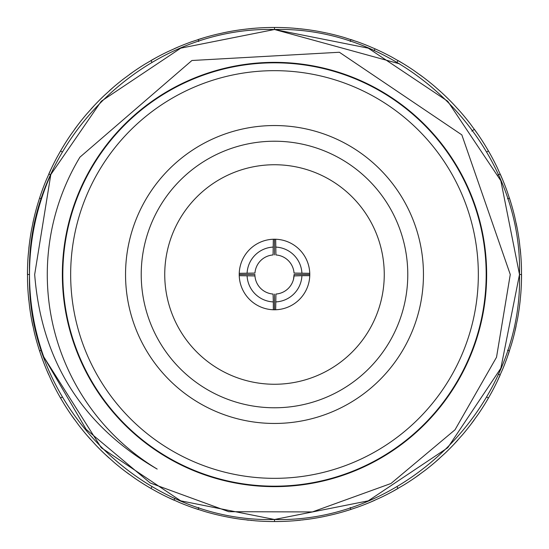 <?xml version="1.0" encoding="UTF-8"?>
<svg xmlns="http://www.w3.org/2000/svg" width="549" height="549" viewBox="0 0 549 549"><rect width="100%" height="100%" fill="white"/><g stroke="black" fill="none" stroke-linecap="round" stroke-linejoin="round"><path stroke-width="0.82" d="M293.495 279.317L294.099 274.5L309.78 274.5L309.773 275.159A35.28 35.28 0 0 1 273.327 309.76A35.28 35.28 0 0 1 239.227 275.159L239.22 274.5A35.28 35.28 0 0 1 239.24 273.327L254.956 273.066A19.599 19.599 0 0 1 273.066 254.956L273.327 239.24A35.28 35.28 0 0 1 309.78 274.816M275.673 239.24L275.934 254.956A19.599 19.599 0 0 1 294.044 273.066L309.76 273.327M239.22 274.816A35.28 35.28 0 0 1 239.22 274.5L254.901 274.5L254.914 275.159A19.599 19.599 0 0 1 254.901 274.5M164.741 274.5A109.759 109.759 0 0 1 274.5 164.741A109.759 109.759 0 0 1 384.259 274.5A109.759 109.759 0 0 1 274.5 384.259A109.759 109.759 0 0 1 164.741 274.5M407.777 274.5A133.277 133.277 0 0 0 274.5 141.223A133.277 133.277 0 0 0 141.223 274.5A133.277 133.277 0 0 0 274.5 407.777A133.277 133.277 0 0 0 407.777 274.5M399.562 63.828L274.5 29.502L180.745 48.154L101.263 101.263L50.81 174.568A244.998 244.998 0 0 0 29.502 274.5C26.078 405.334 143.666 522.923 274.5 519.498C405.334 522.923 522.923 405.334 519.498 274.5C522.923 143.666 405.334 26.078 274.5 29.502C143.666 26.078 26.078 143.666 29.502 274.5A244.998 244.998 0 0 0 43.783 356.919L101.263 447.737M43.783 356.919L101.263 447.737L180.745 500.846L274.5 519.498L368.255 500.846L447.737 447.737L500.846 368.255L519.498 274.5L500.846 180.745L447.737 101.263L368.255 48.154L274.5 29.502L180.745 48.154L101.263 101.263L50.81 174.568L34.676 274.5C41.456 360.865 82.288 425.722 157.172 469.079A227.211 227.211 0 0 1 79.921 157.172L191.917 60.5L339.385 52.258L461.839 134.876L510.268 274.5L496.522 357.248L455.018 429.792L390.97 483.497L312.367 511.936L228.768 511.695L150.248 483.017L86.138 429.352L43.783 356.919M521.516 278.679L521.55 274.5L519.498 274.5L500.846 180.745L447.737 101.263L368.255 48.154L274.5 29.502L180.745 48.154L101.263 101.263L50.81 174.568M486.647 274.5A212.147 212.147 0 0 1 274.5 486.647A212.147 212.147 0 0 1 62.353 274.5A212.147 212.147 0 0 1 274.5 62.353A212.147 212.147 0 0 1 486.647 274.5M486.181 274.5A211.681 211.681 0 0 1 274.5 486.181A211.681 211.681 0 0 1 62.819 274.5A211.681 211.681 0 0 1 274.5 62.819A211.681 211.681 0 0 1 486.181 274.5M478.337 274.5A203.837 203.837 0 0 1 274.5 478.337A203.837 203.837 0 0 1 70.663 274.5A203.837 203.837 0 0 1 274.5 70.663A203.837 203.837 0 0 1 478.337 274.5M125.543 274.5A148.957 148.957 0 0 1 274.5 125.543A148.957 148.957 0 0 1 423.457 274.5A148.957 148.957 0 0 1 274.5 423.457A148.957 148.957 0 0 1 125.543 274.5M521.509 278.988L521.468 268.084M33.825 218.749L31.519 229.825A247.05 247.05 0 0 0 29.612 241.903L28.864 248.079M29.317 244.216L28.184 255.47A247.05 247.05 0 0 0 27.546 267.679L27.491 270.012M444.079 94.84L444.814 95.54A247.05 247.05 0 0 1 453.46 104.186L459.376 110.623M459.273 110.514L458.23 109.34M477.726 134.025L470.28 123.827A247.05 247.05 0 0 0 462.587 114.322L461.929 113.554M443.908 94.682L443.118 93.941M442.892 93.728L441.938 92.843M441.499 92.438L440.895 91.889M440.84 91.841L440.257 91.306M424.37 78.102L425.173 78.72A247.05 247.05 0 0 1 434.678 86.413L441.231 92.198M423.073 77.121L422.03 76.338M421.55 75.982L420.198 74.987M441.121 92.095L439.962 91.045M424.185 77.958L423.32 77.306M477.596 133.832L476.971 132.947M476.8 132.693L476.045 131.63M475.702 131.136L474.72 129.777M486.675 152.004L488.452 150.975L490.923 155.353M490.895 155.305L489.406 152.643M489.331 152.512L488.555 151.153M502.493 179.345L497.332 167.822A247.05 247.05 0 0 0 491.78 156.932L491.293 156.04M477.246 133.338L475.496 130.847M475.407 130.724L474.487 129.454M461.778 113.375L461.071 112.559M460.865 112.325L460.007 111.344M488.452 150.975L484.959 145.114A247.05 247.05 0 0 0 478.303 134.862L477.28 133.386M459.609 110.891L458.497 109.635M374.15 50.686L374.988 48.806L381.178 51.668L376.738 49.595M376.6 49.534L375.166 48.888M403.021 63.512L392.068 57.22A247.05 247.05 0 0 0 381.178 51.668L379.071 50.673M352.671 40.146L353.577 40.448M353.007 40.255L351.415 39.727M374.988 48.806L368.715 46.123A247.05 247.05 0 0 0 357.303 41.738L344.326 37.524A247.05 247.05 0 0 0 332.516 34.361L330.251 33.825M329.949 33.75L328.679 33.462M328.096 33.331L326.449 32.974M352.527 40.098L350.845 39.542L350.207 41.491M402.822 63.389L401.895 62.826M401.628 62.668L400.509 62.003M399.995 61.701L398.547 60.85M402.355 63.108L403.886 64.041A247.05 247.05 0 0 1 414.138 70.697L423.753 77.629M423.704 77.594L421.268 75.769M421.145 75.68L419.875 74.753M402.307 63.08L399.686 61.515M399.555 61.44L398.203 60.651M378.789 50.542L377.609 49.993M377.06 49.746L375.53 49.053M502.328 178.96L501.978 178.137M510.961 202.952L507.262 191.697A247.05 247.05 0 0 0 502.877 180.285L501.347 176.654M501.107 176.105L500.434 174.561M510.947 202.904L510.048 199.987M510 199.843L509.52 198.347M517.288 228.83L514.639 216.484A247.05 247.05 0 0 0 511.476 204.674L511.188 203.7M490.511 154.612L489.88 153.48M489.584 152.958L488.754 151.497M501.765 177.636L500.969 175.776M500.908 175.639L500.276 174.198M491.183 155.834L490.662 154.887M78.102 124.63L78.72 123.827A247.05 247.05 0 0 1 86.413 114.322L94.311 105.49M94.27 105.532L92.198 107.769M92.095 107.879L91.045 109.038M113.554 87.071L104.186 95.54A247.05 247.05 0 0 0 95.54 104.186L94.84 104.921M77.958 124.815L77.306 125.68M77.121 125.927L76.338 126.97M75.982 127.45L74.987 128.802M63.512 145.979L64.041 145.114A247.05 247.05 0 0 1 70.697 134.862L77.629 125.247M77.594 125.296L75.769 127.732M62.668 147.372L62.003 148.491M61.701 149.005L60.85 150.453M75.68 127.855L74.753 129.125M63.293 146.336L62.826 147.105M113.375 87.222L112.559 87.929M112.325 88.135L111.344 88.993M110.891 89.391L109.635 90.503M112.964 87.579L114.322 86.413A247.05 247.05 0 0 1 123.827 78.72L133.386 71.72M133.338 71.754L130.847 73.504M130.724 73.593L129.454 74.513M156.04 57.707L145.114 64.041A247.05 247.05 0 0 0 134.862 70.697L134.025 71.274M112.916 87.62L110.623 89.624M110.514 89.727L109.34 90.77M94.682 105.092L93.941 105.882M93.728 106.108L92.843 107.062M92.438 107.501L91.306 108.743M37.641 204.29L39.542 198.155L41.491 198.793M51.153 168.9L46.123 180.285A247.05 247.05 0 0 0 41.738 191.697L40.969 193.9M33.75 219.051L33.256 221.254M37.524 204.674A247.05 247.05 0 0 0 34.361 216.484L33.462 220.321M33.221 221.405L32.892 222.935M51.057 169.119L50.673 169.929M50.542 170.211L49.993 171.391M49.746 171.94L49.053 173.47M62.325 152.004L60.548 150.975L64.041 145.114L61.515 149.314M61.44 149.445L60.651 150.797M60.548 150.975L57.22 156.932A247.05 247.05 0 0 0 51.668 167.822L49.595 172.262M49.534 172.4L48.888 173.834M40.866 194.188L40.448 195.423M40.255 195.993L39.727 197.585M268.084 27.532L274.5 27.45L274.5 29.502M304.784 29.317L293.53 28.184A247.05 247.05 0 0 0 281.321 27.546L278.988 27.491M253.679 28.328L253.144 28.376M252.842 28.404L251.545 28.521M250.948 28.575L249.273 28.74M246.412 29.049L245.815 29.124M253.624 28.335L250.591 28.61M227.231 32.014L225.955 32.267M225.371 32.384L223.724 32.727M250.44 28.623L242.301 29.557M228.061 31.856L228.83 31.712M228.597 31.753L227.54 31.952M304.482 29.275L300.921 28.864M298.052 28.575L297.455 28.521M325.866 32.851L319.175 31.519A247.05 247.05 0 0 0 307.097 29.612L302.238 29.015M302.087 28.994L300.324 28.802M278.679 27.484L275.097 27.45M272.222 27.464L271.618 27.464M270.54 27.484L270.06 27.491M155.834 57.817L154.887 58.338M154.612 58.489L153.48 59.12M152.958 59.416L151.497 60.246M152.643 59.594L156.932 57.22A247.05 247.05 0 0 1 167.822 51.668L178.631 46.809M178.576 46.83L175.776 48.031M175.639 48.092L174.198 48.724M203.7 37.812L191.697 41.738A247.05 247.05 0 0 0 180.285 46.123L179.345 46.507M132.693 72.2L131.63 72.955M131.136 73.298L129.777 74.28M152.512 59.669L151.153 60.445M133.832 71.404L132.947 72.029M267.679 27.546A247.05 247.05 0 0 0 255.47 28.184L248.676 28.802M203.48 37.881L202.444 38.19M202.149 38.286L200.9 38.67M200.33 38.849L198.731 39.356M228.007 31.863L225.021 32.453M224.87 32.487L216.484 34.361A247.05 247.05 0 0 0 204.674 37.524L202.952 38.039M177.636 47.235L176.654 47.653M176.105 47.893L174.561 48.566M202.904 38.053L199.987 38.952M199.843 39L198.155 39.542L198.793 41.491M179.132 46.596L178.137 47.022M241.903 29.612A247.05 247.05 0 0 0 229.825 31.519L223.134 32.851M145.979 485.488L145.114 484.959A247.05 247.05 0 0 1 134.862 478.303L125.247 471.371M125.296 471.406L127.732 473.231M127.855 473.32L129.125 474.247M104.921 454.16L114.322 462.587A247.05 247.05 0 0 0 123.827 470.28L124.63 470.898M146.178 485.611L147.105 486.174M147.372 486.332L148.491 486.997M149.005 487.299L150.453 488.15M152.004 486.675L150.975 488.452L146.645 485.892M146.693 485.92L149.314 487.485M170.211 498.458L171.391 499.007M171.94 499.254L173.47 499.947M149.445 487.56L150.797 488.349M169.442 498.101L169.929 498.327M71.274 414.975L78.72 425.173A247.05 247.05 0 0 0 86.413 434.678L87.579 436.036M105.092 454.318L105.882 455.059M106.108 455.272L107.062 456.157M107.501 456.562L108.743 457.694M87.62 436.084L89.624 438.376M89.727 438.486L90.77 439.66M105.532 454.73L107.769 456.802M107.879 456.905L109.038 457.955M124.815 471.042L125.68 471.694M125.927 471.879L126.97 472.662M87.071 435.446L95.54 444.814A247.05 247.05 0 0 0 104.186 453.46L105.49 454.689M127.45 473.018L128.802 474.013M193.9 508.031L204.674 511.476A247.05 247.05 0 0 0 216.484 514.639L218.749 515.175M246.762 519.985L248.079 520.136M250.948 520.425L251.545 520.479M223.134 516.149L229.825 517.481A247.05 247.05 0 0 0 241.903 519.388L255.47 520.816A247.05 247.05 0 0 0 267.679 521.454L270.012 521.509M270.321 521.516L273.903 521.55M276.778 521.536L277.382 521.536M278.46 521.516L278.94 521.509M246.913 520.006L248.676 520.198M150.975 488.452L156.932 491.78A247.05 247.05 0 0 0 167.822 497.332L180.285 502.877A247.05 247.05 0 0 0 191.697 507.262L193.392 507.859M194.188 508.134L195.423 508.552M195.993 508.745L197.585 509.273M169.497 498.121L172.262 499.405M172.4 499.466L173.834 500.112M193.447 507.873L196.329 508.854M196.473 508.902L198.155 509.458L198.793 507.509M219.051 515.25L220.321 515.538M220.904 515.669L222.551 516.026M227.018 516.945L227.485 517.034M31.856 320.939L31.712 320.17M31.753 320.403L31.952 321.46M32.014 321.769L32.267 323.045M32.384 323.629L32.727 325.276M37.812 345.3L37.524 344.326A247.05 247.05 0 0 1 34.361 332.516L31.519 319.175A247.05 247.05 0 0 1 29.612 307.097L28.328 295.321M28.335 295.376L28.61 298.409M28.623 298.56L28.781 300.125M38.286 346.851L38.67 348.1M38.849 348.67L39.356 350.269M31.863 320.993L32.453 323.979M32.487 324.13L32.81 325.667M37.881 345.52L38.19 346.556M27.484 270.321L27.45 273.903M28.404 296.158L28.521 297.455M28.575 298.052L28.658 298.869M28.665 298.944L28.74 299.727M27.498 269.532L27.457 272.579M27.457 272.729L27.45 274.294M27.532 280.916L27.546 281.321A247.05 247.05 0 0 0 28.184 293.53L28.376 295.856M62.325 396.996L60.548 398.025L58.077 393.647M58.105 393.695L59.594 396.357M59.669 396.488L60.445 397.847M46.507 369.655L51.668 381.178A247.05 247.05 0 0 0 57.22 392.068L57.707 392.96M71.404 415.168L72.029 416.053M72.2 416.307L72.955 417.37M73.298 417.864L74.28 419.223M60.548 398.025L64.041 403.886A247.05 247.05 0 0 0 70.697 414.138L71.72 415.614M71.754 415.662L73.504 418.153M88.135 436.675L88.993 437.656M89.391 438.109L90.503 439.365M73.593 418.276L74.513 419.546M87.222 435.625L87.929 436.441M46.596 369.868L47.022 370.863M46.83 370.424L47.653 372.346M47.893 372.895L48.566 374.439M41.491 350.207L39.542 350.845L38.039 346.048M38.053 346.096L38.952 349.013M39 349.157L39.48 350.653M47.235 371.364L48.031 373.224M48.092 373.361L48.724 374.802M57.817 393.166L58.338 394.113M58.489 394.388L59.12 395.52M39.542 350.845L41.738 357.303A247.05 247.05 0 0 0 46.123 368.715L46.809 370.369M59.416 396.042L60.246 397.503M498.458 378.789L497.847 380.1M497.943 379.881L498.327 379.071M499.405 376.738L499.007 377.609M499.254 377.06L499.947 375.53M486.675 396.996L488.452 398.025L485.892 402.355M485.92 402.307L487.485 399.686M487.56 399.555L488.349 398.203M470.898 424.37L478.303 414.138A247.05 247.05 0 0 0 484.959 403.886L485.488 403.021M508.134 354.812L508.552 353.577M508.745 353.007L509.273 351.415M499.466 376.6L500.112 375.166M507.859 355.608L508.031 355.1M488.452 398.025L491.78 392.068A247.05 247.05 0 0 0 497.332 381.178L502.877 368.715A247.05 247.05 0 0 0 507.262 357.303L511.476 344.326A247.05 247.05 0 0 0 514.639 332.516L517.481 319.175A247.05 247.05 0 0 0 519.388 307.097L519.985 302.238M435.446 461.929L444.814 453.46A247.05 247.05 0 0 0 453.46 444.814L454.689 443.51M471.152 424.034L471.694 423.32M471.879 423.073L472.662 422.03M473.018 421.55L474.013 420.198M454.73 443.468L456.802 441.231M456.905 441.121L457.955 439.962M486.332 401.628L486.997 400.509M487.299 399.995L487.718 399.295M487.752 399.226L488.15 398.547M454.16 444.079L462.587 434.678A247.05 247.05 0 0 0 470.28 425.173L473.231 421.268M473.32 421.145L474.247 419.875M485.611 402.822L486.174 401.895M520.006 302.087L520.816 293.53A247.05 247.05 0 0 0 521.454 281.321L521.543 276.422M519.683 304.784L520.198 300.324M520.596 252.842L520.479 251.545M520.425 250.948L520.26 249.273M521.543 276.271L521.55 274.706M520.672 253.679L520.624 253.144M515.058 330.773L515.175 330.251M515.25 329.949L515.538 328.679M515.669 328.096L516.026 326.449M507.873 355.553L508.854 352.671M508.902 352.527L509.397 351.037M515.072 330.718L515.744 327.746M515.779 327.595L516.108 326.065M519.725 304.482L520.136 300.921M346.851 510.714L345.3 511.188M345.52 511.119L346.556 510.81M349.013 510.048L348.1 510.33M348.67 510.151L350.269 509.644M324.13 516.513L320.939 517.144M320.993 517.137L323.979 516.547M295.856 520.624L307.097 519.388A247.05 247.05 0 0 0 319.175 517.481L320.17 517.288M370.424 502.17L372.346 501.347M372.895 501.107L374.439 500.434M349.157 510L357.303 507.262A247.05 247.05 0 0 0 368.715 502.877L369.655 502.493M369.868 502.404L370.863 501.978M325.866 516.149L332.516 514.639A247.05 247.05 0 0 0 344.326 511.476L350.845 509.458L350.207 507.509M296.158 520.596L297.455 520.479M298.052 520.425L299.727 520.26M302.588 519.951L303.185 519.876M321.769 516.986L323.045 516.733M323.629 516.616L325.276 516.273M295.376 520.665L298.409 520.39M298.56 520.377L300.324 520.198M320.403 517.247L321.46 517.048M274.5 519.498L274.5 521.55L281.321 521.454A247.05 247.05 0 0 0 293.53 520.816L295.321 520.672M436.036 461.421L434.678 462.587A247.05 247.05 0 0 1 425.173 470.28L415.614 477.28M415.662 477.246L418.153 475.496M418.276 475.407L419.546 474.487M392.96 491.293L403.886 484.959A247.05 247.05 0 0 0 414.138 478.303L414.975 477.726M435.762 461.654L436.441 461.071M436.675 460.865L437.656 460.007M438.109 459.609L439.365 458.497M436.084 461.38L438.376 459.376M455.272 442.892L456.157 441.938M456.562 441.499L457.694 440.257M438.486 459.273L439.66 458.23M454.318 443.908L455.059 443.118M393.166 491.183L394.113 490.662M394.388 490.511L395.52 489.88M396.042 489.584L397.503 488.754M393.647 490.923L392.068 491.78A247.05 247.05 0 0 1 381.178 497.332L370.369 502.191M371.364 501.765L373.224 500.969M373.361 500.908L374.802 500.276M393.695 490.895L396.357 489.406M396.488 489.331L397.847 488.555M415.168 477.596L416.053 476.971M416.307 476.8L417.37 476.045M417.864 475.702L419.223 474.72M517.213 228.418L517.048 227.54M516.986 227.231L516.733 225.955M516.616 225.371L516.273 223.724M520.665 253.624L520.39 250.591M519.443 242.301L520.816 255.47A247.05 247.05 0 0 1 521.454 267.679M520.377 250.44L520.219 248.875M510.714 202.149L510.33 200.9M510.151 200.33L509.644 198.731M519.388 241.903A247.05 247.05 0 0 0 517.481 229.825L516.547 225.021M516.513 224.87L516.19 223.333M511.071 203.302L510.81 202.444M500.194 174.012L497.319 175.296M474.37 129.29L471.824 131.136M27.498 269.47L27.546 281.321M29.275 244.518L29.015 246.762M28.994 246.913L28.823 248.477M27.45 274.5L29.502 274.5M33.331 220.904L32.974 222.551M239.24 273.327A35.28 35.28 0 0 1 273.327 239.24M239.24 275.673L254.956 275.934A19.599 19.599 0 0 0 273.066 294.044L273.327 301.916A27.443 27.443 0 0 1 247.084 275.673M273.327 309.76L273.327 301.916M274.5 294.099L274.5 309.78M275.673 309.76L275.934 294.044A19.599 19.599 0 0 0 294.044 275.934L301.916 275.673A27.443 27.443 0 0 1 275.673 301.916M309.76 275.673L301.916 275.673M275.673 247.084A27.443 27.443 0 0 1 301.916 273.327M274.5 254.901L274.5 239.22M247.084 273.327A27.443 27.443 0 0 1 273.327 247.084M294.086 275.159A19.599 19.599 0 0 0 294.099 274.5M50.686 174.85L48.806 174.012M152.004 62.325L150.975 60.548M396.996 62.325L398.025 60.548M507.509 198.793L509.458 198.155M396.996 486.675L398.025 488.452M498.314 374.15L500.194 374.988M507.509 350.207L509.458 350.845M174.85 498.314L174.012 500.194"/></g></svg>
